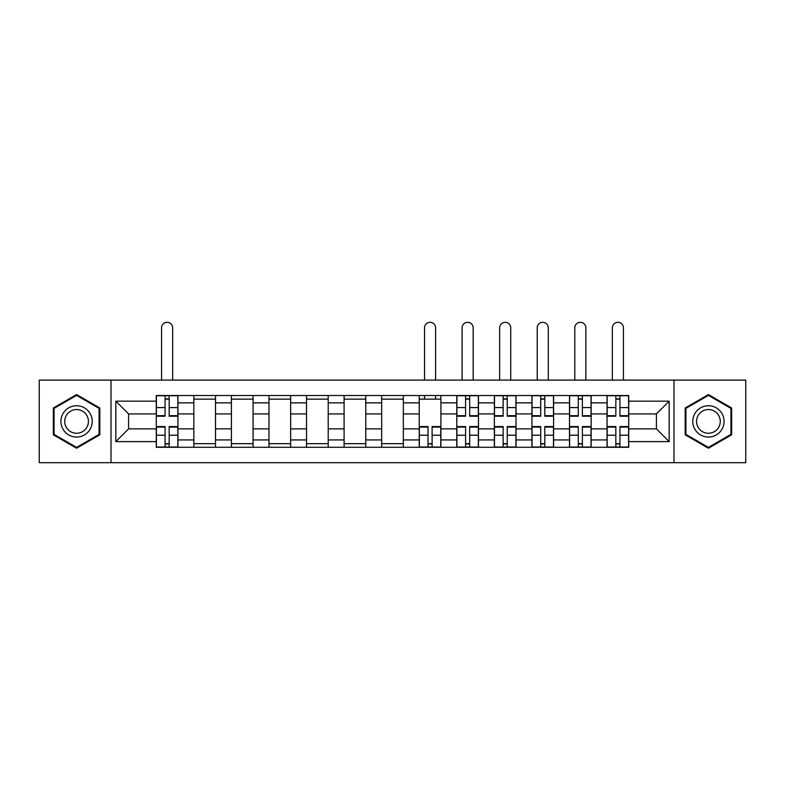 <?xml version="1.0" encoding="UTF-8"?>
<svg xmlns="http://www.w3.org/2000/svg" width="785" height="785" viewBox="0 0 785 785"><rect width="100%" height="100%" fill="white"/><g stroke="black" fill="none" stroke-linecap="round" stroke-linejoin="round"><path stroke-width="1.18" d="M673.991 462.689L745.75 462.689L745.75 380.097L39.25 380.097L39.25 462.689L673.991 462.689L673.991 380.097M193.846 447.283L193.846 402.852L177.95 402.852L177.95 447.283M177.95 402.852L177.95 395.512M193.846 402.852L193.846 395.512M215.512 395.512L215.512 447.283M231.408 447.283L231.408 395.512M253.074 395.512L253.074 447.283M268.97 447.283L268.97 395.512M290.646 395.512L290.646 447.283M306.533 447.283L306.533 395.512M328.209 395.512L328.209 447.283M344.095 447.283L344.095 395.512M365.771 395.512L365.771 447.283M381.667 447.283L381.667 395.512M403.333 395.512L403.333 447.283M419.229 447.283L419.229 395.512M440.905 395.512L440.905 447.283M456.791 447.283L456.791 395.512M478.467 395.512L478.467 447.283M494.354 447.283L494.354 395.512M516.03 395.512L516.03 447.283M531.926 447.283L531.926 395.512M553.592 395.512L553.592 447.283M569.488 447.283L569.488 395.512M591.154 395.512L591.154 447.283M607.05 447.283L607.05 395.512M607.05 428.865L591.154 428.865M569.488 428.865L553.592 428.865M531.926 428.865L516.03 428.865M494.354 428.865L478.467 428.865M456.791 428.865L440.905 428.865M419.229 428.865L403.333 428.865M381.667 428.865L365.771 428.865M344.095 428.865L328.209 428.865M306.533 428.865L290.646 428.865M268.97 428.865L253.074 428.865M231.408 428.865L215.512 428.865M193.846 428.865L177.95 428.865M607.05 413.93L591.154 413.93M569.488 413.93L553.592 413.93M531.926 413.93L516.03 413.93M494.354 413.93L478.467 413.93M456.791 413.93L440.905 413.93M419.229 413.93L403.333 413.93M381.667 413.93L365.771 413.93M344.095 413.93L328.209 413.93M306.533 413.93L290.646 413.93M268.97 413.93L253.074 413.93M231.408 413.93L215.512 413.93M193.846 413.93L177.95 413.93M128.583 428.865L156.274 428.865L156.274 413.93L128.583 413.93L128.583 428.865L115.827 441.621L115.827 401.164L156.274 401.164L156.274 413.93M628.726 413.93L628.726 428.865L656.417 428.865L656.417 413.93L628.726 413.93L628.726 395.512L156.274 395.512L156.274 401.164M628.726 401.164L669.173 401.164L669.173 441.621L628.726 441.621L628.726 428.865M156.274 428.865L156.274 447.283L628.726 447.283L628.726 441.621M156.274 441.621L115.827 441.621M111.009 462.689L111.009 380.097M99.813 407.984L76.577 394.561L53.341 407.984L53.341 434.811L76.577 448.225L99.813 434.811L99.813 407.984M731.659 407.984L708.423 394.561L685.187 407.984L685.187 434.811L708.423 448.225L731.659 434.811L731.659 407.984M169.158 443.672L165.066 443.672M165.066 399.123L169.158 399.123M215.512 443.672L193.846 443.672M193.846 399.123L215.512 399.123M253.074 443.672L231.408 443.672M231.408 399.123L253.074 399.123M290.646 443.672L268.97 443.672M268.97 399.123L290.646 399.123M328.209 443.672L306.533 443.672M306.533 399.123L328.209 399.123M365.771 443.672L344.095 443.672M344.095 399.123L365.771 399.123M403.333 443.672L381.667 443.672M381.667 399.123L403.333 399.123M432.113 443.672L428.021 443.672M419.229 399.123L440.905 399.123M469.675 443.672L465.584 443.672M465.584 399.123L469.675 399.123M507.238 443.672L503.146 443.672M503.146 399.123L507.238 399.123M544.8 443.672L540.708 443.672M540.708 399.123L544.8 399.123M582.372 443.672L578.28 443.672M578.28 399.123L582.372 399.123M619.934 443.672L615.842 443.672M615.842 399.123L619.934 399.123M115.827 401.164L128.583 413.93M656.417 428.865L669.173 441.621M656.417 413.93L669.173 401.164M172.651 380.097L172.651 327.845A5.534 5.534 0 0 0 167.117 322.311A5.534 5.534 0 0 0 161.573 327.845L161.573 380.097M169.158 416.217L169.158 395.748L177.832 395.748L177.832 416.217L169.158 416.217M165.066 398.878L169.158 398.878M165.066 395.748L156.401 395.748L156.401 416.217L165.066 416.217L165.066 395.748L169.158 395.748M165.066 426.569L165.066 447.038L156.401 447.038L156.401 426.569L165.066 426.569M169.158 443.908L165.066 443.908M169.158 447.038L177.832 447.038L177.832 426.569L169.158 426.569L169.158 447.038L165.066 447.038M63.016 429.218A15.651 15.651 0 0 0 84.397 434.949A15.651 15.651 0 0 0 90.128 413.567A15.651 15.651 0 0 0 68.746 407.837A15.651 15.651 0 0 0 63.016 429.218M66.313 427.325A11.854 11.854 0 0 0 82.503 431.662A11.854 11.854 0 0 0 86.841 415.471A11.854 11.854 0 0 0 70.65 411.134A11.854 11.854 0 0 0 66.313 427.325M76.577 395.395L99.087 408.396L99.087 434.399L76.577 447.391L54.057 434.399L54.057 408.396L76.577 395.395M694.872 429.218A15.651 15.651 0 0 0 716.254 434.949A15.651 15.651 0 0 0 721.984 413.567A15.651 15.651 0 0 0 700.603 407.837A15.651 15.651 0 0 0 694.872 429.218M698.159 427.325A11.854 11.854 0 0 0 714.35 431.662A11.854 11.854 0 0 0 718.687 415.471A11.854 11.854 0 0 0 702.496 411.134A11.854 11.854 0 0 0 698.159 427.325M708.423 395.395L730.943 408.396L730.943 434.399L708.423 447.391L685.913 434.399L685.913 408.396L708.423 395.395M473.169 380.097L473.169 327.845A5.534 5.534 0 0 0 467.624 322.311A5.534 5.534 0 0 0 462.09 327.845L462.09 380.097M469.675 416.217L469.675 395.748L478.34 395.748L478.34 416.217L469.675 416.217M465.584 398.878L469.675 398.878M465.584 395.748L456.909 395.748L456.909 416.217L465.584 416.217L465.584 395.748L469.675 395.748M510.731 380.097L510.731 327.845A5.534 5.534 0 0 0 505.197 322.311A5.534 5.534 0 0 0 499.652 327.845L499.652 380.097M507.238 416.217L507.238 395.748L515.912 395.748L515.912 416.217L507.238 416.217M503.146 398.878L507.238 398.878M503.146 395.748L494.481 395.748L494.481 416.217L503.146 416.217L503.146 395.748L507.238 395.748M548.293 380.097L548.293 327.845A5.534 5.534 0 0 0 542.759 322.311A5.534 5.534 0 0 0 537.215 327.845L537.215 380.097M544.8 416.217L544.8 395.748L553.474 395.748L553.474 416.217L544.8 416.217M540.708 398.878L544.8 398.878M540.708 395.748L532.044 395.748L532.044 416.217L540.708 416.217L540.708 395.748L544.8 395.748M585.865 380.097L585.865 327.845A5.534 5.534 0 0 0 580.321 322.311A5.534 5.534 0 0 0 574.787 327.845L574.787 380.097M582.372 416.217L582.372 395.748L591.036 395.748L591.036 416.217L582.372 416.217M578.28 398.878L582.372 398.878M578.28 395.748L569.606 395.748L569.606 416.217L578.28 416.217L578.28 395.748L582.372 395.748M623.427 380.097L623.427 327.845A5.534 5.534 0 0 0 617.883 322.311A5.534 5.534 0 0 0 612.349 327.845L612.349 380.097M619.934 416.217L619.934 395.748L628.599 395.748L628.599 416.217L619.934 416.217M615.842 398.878L619.934 398.878M615.842 395.748L607.168 395.748L607.168 416.217L615.842 416.217L615.842 395.748L619.934 395.748M435.606 380.097L435.606 327.845A5.534 5.534 0 0 0 430.062 322.311A5.534 5.534 0 0 0 424.528 327.845L424.528 380.097M428.021 426.569L428.021 447.038L419.347 447.038L419.347 426.569L428.021 426.569M432.113 443.908L428.021 443.908M432.113 447.038L440.777 447.038L440.777 426.569L432.113 426.569L432.113 447.038L428.021 447.038M435.606 395.512L435.606 399.123M424.528 395.512L424.528 399.123M465.584 426.569L465.584 447.038L456.909 447.038L456.909 426.569L465.584 426.569M469.675 443.908L465.584 443.908M469.675 447.038L478.34 447.038L478.34 426.569L469.675 426.569L469.675 447.038L465.584 447.038M503.146 426.569L503.146 447.038L494.481 447.038L494.481 426.569L503.146 426.569M507.238 443.908L503.146 443.908M507.238 447.038L515.912 447.038L515.912 426.569L507.238 426.569L507.238 447.038L503.146 447.038M540.708 426.569L540.708 447.038L532.044 447.038L532.044 426.569L540.708 426.569M544.8 443.908L540.708 443.908M544.8 447.038L553.474 447.038L553.474 426.569L544.8 426.569L544.8 447.038L540.708 447.038M578.28 426.569L578.28 447.038L569.606 447.038L569.606 426.569L578.28 426.569M582.372 443.908L578.28 443.908M582.372 447.038L591.036 447.038L591.036 426.569L582.372 426.569L582.372 447.038L578.28 447.038M615.842 426.569L615.842 447.038L607.168 447.038L607.168 426.569L615.842 426.569M619.934 443.908L615.842 443.908M619.934 447.038L628.599 447.038L628.599 426.569L619.934 426.569L619.934 447.038L615.842 447.038M569.488 402.852L553.592 402.852M531.926 402.852L516.03 402.852M494.354 402.852L478.467 402.852M456.791 402.852L440.905 402.852M419.229 402.852L403.333 402.852M381.667 402.852L365.771 402.852M344.095 402.852L328.209 402.852M306.533 402.852L290.646 402.852M268.97 402.852L253.074 402.852M231.408 402.852L215.512 402.852M607.05 402.852L591.154 402.852M569.488 439.934L553.592 439.934M531.926 439.934L516.03 439.934M494.354 439.934L478.467 439.934M456.791 439.934L440.905 439.934M419.229 439.934L403.333 439.934M381.667 439.934L365.771 439.934M344.095 439.934L328.209 439.934M306.533 439.934L290.646 439.934M268.97 439.934L253.074 439.934M231.408 439.934L215.512 439.934M193.846 439.934L177.95 439.934M607.05 439.934L591.154 439.934M169.158 415.707L177.832 415.707M169.158 407.582L177.832 407.582M156.401 415.707L165.066 415.707M156.401 407.582L165.066 407.582M165.066 427.079L156.401 427.079M165.066 435.214L156.401 435.214M177.832 427.079L169.158 427.079M177.832 435.214L169.158 435.214M469.675 415.707L478.34 415.707M469.675 407.582L478.34 407.582M456.909 415.707L465.584 415.707M456.909 407.582L465.584 407.582M507.238 415.707L515.912 415.707M507.238 407.582L515.912 407.582M494.481 415.707L503.146 415.707M494.481 407.582L503.146 407.582M544.8 415.707L553.474 415.707M544.8 407.582L553.474 407.582M532.044 415.707L540.708 415.707M532.044 407.582L540.708 407.582M582.372 415.707L591.036 415.707M582.372 407.582L591.036 407.582M569.606 415.707L578.28 415.707M569.606 407.582L578.28 407.582M619.934 415.707L628.599 415.707M619.934 407.582L628.599 407.582M607.168 415.707L615.842 415.707M607.168 407.582L615.842 407.582M428.021 427.079L419.347 427.079M428.021 435.214L419.347 435.214M440.777 427.079L432.113 427.079M440.777 435.214L432.113 435.214M465.584 427.079L456.909 427.079M465.584 435.214L456.909 435.214M478.34 427.079L469.675 427.079M478.34 435.214L469.675 435.214M503.146 427.079L494.481 427.079M503.146 435.214L494.481 435.214M515.912 427.079L507.238 427.079M515.912 435.214L507.238 435.214M540.708 427.079L532.044 427.079M540.708 435.214L532.044 435.214M553.474 427.079L544.8 427.079M553.474 435.214L544.8 435.214M578.28 427.079L569.606 427.079M578.28 435.214L569.606 435.214M591.036 427.079L582.372 427.079M591.036 435.214L582.372 435.214M615.842 427.079L607.168 427.079M615.842 435.214L607.168 435.214M628.599 427.079L619.934 427.079M628.599 435.214L619.934 435.214"/></g></svg>
